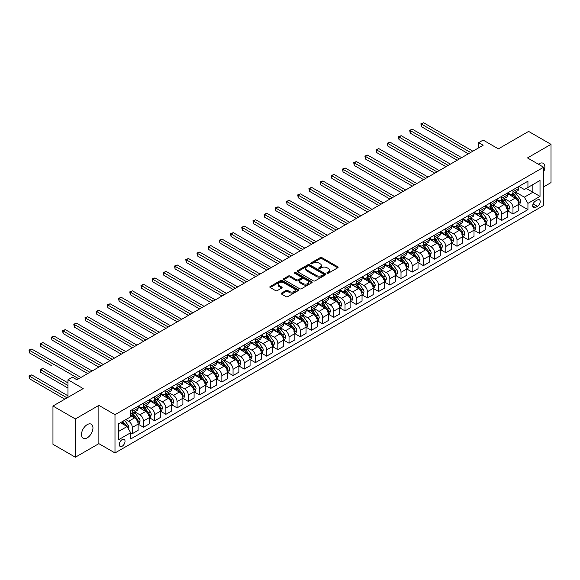 <?xml version="1.0" encoding="UTF-8"?>
<svg xmlns="http://www.w3.org/2000/svg" width="580" height="580" viewBox="0 0 580 580"><rect width="100%" height="100%" fill="white"/><g stroke="black" fill="none" stroke-linecap="round" stroke-linejoin="round"><path stroke-width="0.87" d="M327.178 273.18A0.87 0.5 0 0 0 328.411 273.18L337.748 267.786A1.247 0.718 0 0 0 338.111 267.279A1.247 0.718 0 0 0 337.748 266.771L321.922 257.636A1.247 0.718 0 0 0 320.167 257.636L310.822 263.03A0.87 0.5 0 0 0 310.568 263.385A0.87 0.5 0 0 0 310.822 263.74A0.87 0.5 0 0 0 312.055 263.74L313.265 263.044A3.98 2.298 0 0 1 318.891 263.044L320.211 263.806A3.98 2.298 0 0 1 321.371 265.43A3.98 2.298 0 0 1 320.211 267.054L319 267.75A0.87 0.5 0 0 0 318.746 268.105A0.87 0.5 0 0 0 319 268.46A0.87 0.5 0 0 0 320.232 268.46L321.436 267.764A3.98 2.298 0 0 1 327.069 267.764L328.389 268.525A3.98 2.298 0 0 1 329.549 270.149A3.98 2.298 0 0 1 328.389 271.774L327.178 272.469A0.87 0.5 0 0 0 326.924 272.825A0.87 0.5 0 0 0 327.178 273.18L327.178 272.469M87.225 437.857A8.105 4.683 120 0 0 92.517 430.708A8.105 4.683 120 0 0 91.278 424.212A8.105 4.683 120 0 0 87.225 424.618A8.105 4.683 120 0 0 81.925 431.759A8.105 4.683 120 0 0 83.172 438.255A8.105 4.683 120 0 0 87.225 437.857M543.612 171.876A8.105 4.683 120 0 0 543.184 163.306A8.105 4.683 120 0 0 539.132 163.712A8.105 4.683 120 0 0 538.378 164.205M122.155 446.23A4.053 2.342 120 0 0 124.809 442.663A4.053 2.342 120 0 0 124.185 439.415A4.053 2.342 120 0 0 122.155 439.611A4.053 2.342 120 0 0 119.509 443.185A4.053 2.342 120 0 0 120.132 446.433A4.053 2.342 120 0 0 122.155 446.23M281.568 293.067A1.247 0.718 0 0 0 281.199 293.574A1.247 0.718 0 0 0 281.568 294.082L286.005 296.648A1.247 0.718 0 0 0 287.767 296.648L298.142 290.66A1.247 0.718 0 0 0 298.504 290.145A1.247 0.718 0 0 0 298.142 289.637L282.315 280.502A1.247 0.718 0 0 0 280.553 280.502L270.178 286.491A1.247 0.718 0 0 0 269.816 286.998A1.247 0.718 0 0 0 270.178 287.506L275.543 290.609A1.247 0.718 0 0 0 277.298 290.609L281.742 288.043A1.247 0.718 0 0 0 282.105 287.535A1.247 0.718 0 0 0 281.742 287.027L279.082 285.49A3.328 1.921 0 0 1 278.11 284.135A3.328 1.921 0 0 1 280.162 282.358A3.328 1.921 0 0 1 283.787 282.772L294.205 288.789A3.328 1.921 0 0 1 295.176 290.145A3.328 1.921 0 0 1 293.125 291.921A3.328 1.921 0 0 1 289.5 291.508L287.767 290.507A1.247 0.718 0 0 0 286.005 290.507L281.568 293.067L281.568 294.082M543.612 186.876L551 182.613L551 144.34L528.605 131.413L498.372 148.864L483.147 140.077L478.667 142.658L483.147 145.246L76.922 379.777L72.442 377.196L67.969 379.777L67.969 397.365M75.356 418.956L75.356 457.221L98.868 443.649L98.868 405.376L75.356 418.956L52.961 406.022L83.194 388.571L67.969 379.777M98.868 405.376L114.992 414.685L543.612 167.228L543.612 205.494L114.992 452.958L114.992 414.685M551 144.34L527.488 157.919L543.612 167.228M313.352 280.858A1.247 0.718 0 0 0 315.107 280.858L325.481 274.869A1.247 0.718 0 0 0 325.851 274.362A1.247 0.718 0 0 0 325.481 273.854L309.655 264.719A1.247 0.718 0 0 0 307.9 264.719L297.525 270.708A1.247 0.718 0 0 0 297.163 271.215A1.247 0.718 0 0 0 297.525 271.723L313.352 280.858M294.836 273.368A0.87 0.5 0 0 1 295.72 273.492L295.72 272.455L311.815 281.75A1.247 0.718 0 0 1 312.178 282.257A1.247 0.718 0 0 1 311.815 282.764L301.433 288.753A1.247 0.718 0 0 1 299.679 288.753L283.852 279.618L283.852 278.603A1.247 0.718 0 0 0 283.489 279.111A1.247 0.718 0 0 0 283.852 279.618M283.852 278.603L288.289 276.036A1.247 0.718 0 0 1 290.051 276.036L296.467 279.741A1.247 0.718 0 0 0 298.229 279.741L301.172 278.045A1.247 0.718 0 0 0 301.535 277.537A1.247 0.718 0 0 0 301.172 277.03L294.488 273.165A0.87 0.5 0 0 1 294.234 272.81A0.87 0.5 0 0 1 294.77 272.346A0.87 0.5 0 0 1 295.72 272.455M75.356 457.221L52.961 444.295L52.961 406.022M537.428 199.962L535.456 201.1A3.929 2.269 120 0 0 532.897 204.559A3.929 2.269 120 0 0 533.499 207.705A3.929 2.269 120 0 0 535.456 207.517L537.428 206.379A3.929 2.269 120 0 0 539.995 202.913A3.929 2.269 120 0 0 539.393 199.767A3.929 2.269 120 0 0 537.428 199.962M518.933 186.39L524.349 189.515L527.938 187.449L527.938 181.192L130.667 410.546L130.667 416.81L118.574 423.791L118.574 439.72L130.667 432.738L130.667 438.995L527.938 209.634L527.938 203.377L524.349 197.171L515.446 192.031M527.938 187.449L540.024 180.467L540.024 196.395L527.938 203.377M98.868 443.649L114.992 452.958M478.667 142.658L478.667 147.835M526.234 188.427L532.861 192.256L532.861 184.6L540.024 180.467M524.349 197.171L532.861 192.256L540.024 196.395M118.574 431.44L127.085 426.532L120.459 422.704M130.667 432.789L132.284 433.717L132.284 427.46A5.068 2.929 -120 0 0 128.695 421.254L125.831 419.601M132.284 433.717L138.105 430.36L138.105 424.096A5.068 2.929 -120 0 0 134.516 417.89L130.667 415.672M138.236 424.226L143.477 427.257L143.477 420.993A5.068 2.929 -120 0 0 139.896 414.787L134.749 411.822M143.477 427.257L149.299 423.893L149.299 417.636A5.068 2.929 -120 0 0 145.718 411.43L138.105 407.029M149.437 417.767L154.672 420.79L154.672 414.533A5.068 2.929 -120 0 0 151.09 408.327L145.95 405.355M154.672 420.79L160.493 417.426L160.493 411.169A5.068 2.929 -120 0 0 156.912 404.963L149.299 400.57M160.631 411.3L165.873 414.323L165.873 408.066A5.068 2.929 -120 0 0 162.291 401.86L157.144 398.888M165.873 414.323L171.694 410.966L171.694 404.702A5.068 2.929 -120 0 0 168.113 398.496L160.493 394.103M171.825 404.833L177.067 407.863L177.067 401.599A5.068 2.929 -120 0 0 173.485 395.393L168.338 392.428M177.067 407.863L182.888 404.499L182.888 398.242A5.068 2.929 -120 0 0 179.307 392.036L171.694 387.643M183.026 398.373L188.268 401.396L188.268 395.139A5.068 2.929 -120 0 0 184.679 388.934L179.539 385.961M188.268 401.396L194.09 398.032L194.09 391.775A5.068 2.929 -120 0 0 190.501 385.57L182.888 381.176M194.22 391.906L199.462 394.929L199.462 388.673A5.068 2.929 -120 0 0 195.881 382.466L190.733 379.501M199.462 394.929L205.284 391.572L205.284 385.316A5.068 2.929 -120 0 0 201.702 379.11L194.09 374.709M205.421 385.439L210.656 388.47L210.656 382.213A5.068 2.929 -120 0 0 207.075 376.007L201.934 373.034M210.656 388.47L216.478 385.105L216.478 378.849A5.068 2.929 -120 0 0 212.896 372.643L205.284 368.249M216.615 378.979L221.857 382.002L221.857 375.746A5.068 2.929 -120 0 0 218.276 369.54L213.128 366.567M221.857 382.002L227.679 378.638L227.679 372.382A5.068 2.929 -120 0 0 224.097 366.176L216.478 361.782M227.81 372.512L233.051 375.536L233.051 369.279A5.068 2.929 -120 0 0 229.47 363.073L224.322 360.107M233.051 375.536L238.873 372.179L238.873 365.922A5.068 2.929 -120 0 0 235.292 359.716L227.679 355.315M239.011 366.045L244.252 369.076L244.252 362.819A5.068 2.929 -120 0 0 240.664 356.613L235.524 353.64M244.252 369.076L250.074 365.712L250.074 359.455A5.068 2.929 -120 0 0 246.486 353.249L238.873 348.856M250.205 359.586L255.446 362.609L255.446 356.352A5.068 2.929 -120 0 0 251.865 350.146L246.718 347.173M255.446 362.609L261.268 359.245L261.268 352.988A5.068 2.929 -120 0 0 257.687 346.782L250.074 342.388M261.406 353.118L266.64 356.142L266.64 349.885A5.068 2.929 -120 0 0 263.059 343.679L257.919 340.714M266.64 356.142L272.462 352.785L272.462 346.528A5.068 2.929 -120 0 0 268.881 340.322L261.268 335.921M272.6 346.651L277.842 349.682L277.842 343.425A5.068 2.929 -120 0 0 274.26 337.219L269.113 334.247M277.842 349.682L283.663 346.318L283.663 340.061A5.068 2.929 -120 0 0 280.082 333.855L272.462 329.462M283.794 340.192L289.036 343.215L289.036 336.958A5.068 2.929 -120 0 0 285.454 330.752L280.307 327.78M289.036 343.215L294.857 339.851L294.857 333.594A5.068 2.929 -120 0 0 291.276 327.388L283.663 322.995M294.995 333.725L300.237 336.748L300.237 330.491A5.068 2.929 -120 0 0 296.648 324.285L291.508 321.32M300.237 336.748L306.059 333.391L306.059 327.135A5.068 2.929 -120 0 0 302.47 320.928L294.857 316.528M306.189 327.265L311.431 330.288L311.431 324.031A5.068 2.929 -120 0 0 307.849 317.825L302.702 314.853M311.431 330.288L317.253 326.924L317.253 320.668A5.068 2.929 -120 0 0 313.671 314.462L306.059 310.068M317.39 320.798L322.625 323.821L322.625 317.564A5.068 2.929 -120 0 0 319.043 311.358L313.903 308.386M322.625 323.821L328.447 320.457L328.447 314.2A5.068 2.929 -120 0 0 324.865 307.994L317.253 303.601M328.584 314.331L333.826 317.354L333.826 311.098A5.068 2.929 -120 0 0 330.245 304.892L325.097 301.926M333.826 317.354L339.648 313.998L339.648 307.741A5.068 2.929 -120 0 0 336.067 301.535L328.447 297.134M339.779 307.871L345.02 310.894L345.02 304.638A5.068 2.929 -120 0 0 341.439 298.432L336.291 295.459M345.02 310.894L350.842 307.531L350.842 301.274A5.068 2.929 -120 0 0 347.26 295.068L339.648 290.674M350.98 301.404L356.221 304.427L356.221 298.171A5.068 2.929 -120 0 0 352.633 291.965L347.493 288.992M356.221 304.427L362.043 301.071L362.043 294.807A5.068 2.929 -120 0 0 358.454 288.601L350.842 284.207M362.174 294.937L367.415 297.968L367.415 291.704A5.068 2.929 -120 0 0 363.834 285.498L358.687 282.532M367.415 297.968L373.237 294.604L373.237 288.347A5.068 2.929 -120 0 0 369.656 282.141L362.043 277.74M373.375 288.477L378.61 291.501L378.61 285.244A5.068 2.929 -120 0 0 375.028 279.038L369.888 276.065M378.61 291.501L384.431 288.137L384.431 281.88A5.068 2.929 -120 0 0 380.85 275.674L373.237 271.281M384.569 282.01L389.811 285.034L389.811 278.777A5.068 2.929 -120 0 0 386.229 272.571L381.082 269.599M389.811 285.034L395.632 281.677L395.632 275.413A5.068 2.929 -120 0 0 392.051 269.207L384.431 264.813M395.763 275.543L401.005 278.574L401.005 272.31A5.068 2.929 -120 0 0 397.423 266.104L392.276 263.139M401.005 278.574L406.826 275.21L406.826 268.953A5.068 2.929 -120 0 0 403.245 262.747L395.632 258.346M406.964 269.084L412.206 272.107L412.206 265.85A5.068 2.929 -120 0 0 408.617 259.644L403.477 256.672M412.206 272.107L418.028 268.743L418.028 262.486A5.068 2.929 -120 0 0 414.439 256.28L406.826 251.887M418.158 262.617L423.4 265.64L423.4 259.383A5.068 2.929 -120 0 0 419.818 253.177L414.671 250.205M423.4 265.64L429.222 262.283L429.222 256.019A5.068 2.929 -120 0 0 425.64 249.813L418.028 245.42M429.36 256.15L434.594 259.18L434.594 252.916A5.068 2.929 -120 0 0 431.012 246.718L425.872 243.745M434.594 259.18L440.416 255.816L440.416 249.56A5.068 2.929 -120 0 0 436.834 243.353L429.222 238.96M440.553 249.69L445.795 252.713L445.795 246.456A5.068 2.929 -120 0 0 442.214 240.25L437.066 237.278M445.795 252.713L451.617 249.349L451.617 243.093A5.068 2.929 -120 0 0 448.036 236.887L440.416 232.493M451.748 243.223L456.989 246.246L456.989 239.989A5.068 2.929 -120 0 0 453.408 233.783L448.26 230.818M456.989 246.246L462.811 242.889L462.811 236.633A5.068 2.929 -120 0 0 459.229 230.427L451.617 226.026M462.949 236.756L468.19 239.786L468.19 233.53A5.068 2.929 -120 0 0 464.602 227.324L459.462 224.351M468.19 239.786L474.012 236.423L474.012 230.166A5.068 2.929 -120 0 0 470.423 223.96L462.811 219.566M474.143 230.296L479.385 233.319L479.385 227.063A5.068 2.929 -120 0 0 475.803 220.857L470.655 217.884M479.385 233.319L485.206 229.956L485.206 223.699A5.068 2.929 -120 0 0 481.625 217.493L474.012 213.099M485.344 223.829L490.578 226.852L490.578 220.596A5.068 2.929 -120 0 0 486.997 214.39L481.857 211.424M490.578 226.852L496.4 223.496L496.4 217.239A5.068 2.929 -120 0 0 492.819 211.033L485.206 206.632M496.538 217.362L501.78 220.393L501.78 214.136A5.068 2.929 -120 0 0 498.198 207.93L493.051 204.957M501.78 220.393L507.601 217.029L507.601 210.772A5.068 2.929 -120 0 0 504.02 204.566L496.4 200.173M507.732 210.902L512.974 213.926L512.974 207.669A5.068 2.929 -120 0 0 509.392 201.463L504.245 198.49M512.974 213.926L518.796 210.562L518.796 204.305A5.068 2.929 -120 0 0 515.214 198.099L507.601 193.706M507.732 192.85L509.392 193.807A5.068 2.929 -120 0 0 511.923 194.061A5.068 2.929 -120 0 0 512.974 191.741L512.974 189.827M496.538 199.317L498.198 200.274A5.068 2.929 -120 0 0 500.728 200.52A5.068 2.929 -120 0 0 501.78 198.208L501.78 196.294M485.344 205.784L486.997 206.741A5.068 2.929 -120 0 0 489.534 206.987A5.068 2.929 -120 0 0 490.578 204.667L490.578 202.754M474.143 212.244L475.803 213.201A5.068 2.929 -120 0 0 478.333 213.454A5.068 2.929 -120 0 0 479.385 211.135L479.385 209.22M462.949 218.711L464.602 219.668A5.068 2.929 -120 0 0 467.139 219.914A5.068 2.929 -120 0 0 468.19 217.594L468.19 215.688M451.748 225.17L453.408 226.127A5.068 2.929 -120 0 0 455.938 226.381A5.068 2.929 -120 0 0 456.989 224.061L456.989 222.147M440.553 231.637L442.214 232.594A5.068 2.929 -120 0 0 444.744 232.848A5.068 2.929 -120 0 0 445.795 230.528L445.795 228.614M429.36 238.105L431.012 239.061A5.068 2.929 -120 0 0 433.55 239.308A5.068 2.929 -120 0 0 434.594 236.988L434.594 235.074M418.158 244.564L419.818 245.521A5.068 2.929 -120 0 0 422.349 245.775A5.068 2.929 -120 0 0 423.4 243.455L423.4 241.541M406.964 251.031L408.617 251.988A5.068 2.929 -120 0 0 411.155 252.242A5.068 2.929 -120 0 0 412.206 249.922L412.206 248.008M395.763 257.498L397.423 258.455A5.068 2.929 -120 0 0 399.953 258.702A5.068 2.929 -120 0 0 401.005 256.382L401.005 254.468M384.569 263.958L386.229 264.915A5.068 2.929 -120 0 0 388.76 265.169A5.068 2.929 -120 0 0 389.811 262.849L389.811 260.935M373.375 270.425L375.028 271.382A5.068 2.929 -120 0 0 377.565 271.636A5.068 2.929 -120 0 0 378.61 269.316L378.61 267.402M362.174 276.892L363.834 277.849A5.068 2.929 -120 0 0 366.364 278.095A5.068 2.929 -120 0 0 367.415 275.775L367.415 273.861M350.98 283.352L352.633 284.309A5.068 2.929 -120 0 0 355.17 284.562A5.068 2.929 -120 0 0 356.221 282.243L356.221 280.329M339.779 289.819L341.439 290.776A5.068 2.929 -120 0 0 343.969 291.029A5.068 2.929 -120 0 0 345.02 288.709L345.02 286.796M328.584 296.286L330.245 297.243A5.068 2.929 -120 0 0 332.775 297.489A5.068 2.929 -120 0 0 333.826 295.169L333.826 293.255M317.39 302.745L319.043 303.702A5.068 2.929 -120 0 0 321.581 303.956A5.068 2.929 -120 0 0 322.625 301.636L322.625 299.722M306.189 309.212L307.849 310.169A5.068 2.929 -120 0 0 310.38 310.423A5.068 2.929 -120 0 0 311.431 308.103L311.431 306.189M294.995 315.68L296.648 316.637A5.068 2.929 -120 0 0 299.186 316.883A5.068 2.929 -120 0 0 300.237 314.563L300.237 312.649M283.794 322.139L285.454 323.096A5.068 2.929 -120 0 0 287.985 323.35A5.068 2.929 -120 0 0 289.036 321.03L289.036 319.116M272.6 328.606L274.26 329.563A5.068 2.929 -120 0 0 276.79 329.817A5.068 2.929 -120 0 0 277.842 327.497L277.842 325.583M261.406 335.073L263.059 336.03A5.068 2.929 -120 0 0 265.596 336.277A5.068 2.929 -120 0 0 266.64 333.957L266.64 332.043M250.205 341.533L251.865 342.49A5.068 2.929 -120 0 0 254.395 342.744A5.068 2.929 -120 0 0 255.446 340.424L255.446 338.51M239.011 348L240.664 348.957A5.068 2.929 -120 0 0 243.201 349.204A5.068 2.929 -120 0 0 244.252 346.891L244.252 344.977M227.81 354.467L229.47 355.424A5.068 2.929 -120 0 0 232 355.671A5.068 2.929 -120 0 0 233.051 353.351L233.051 351.437M216.615 360.927L218.276 361.884A5.068 2.929 -120 0 0 220.806 362.137A5.068 2.929 -120 0 0 221.857 359.817L221.857 357.904M205.421 367.394L207.075 368.351A5.068 2.929 -120 0 0 209.612 368.597A5.068 2.929 -120 0 0 210.656 366.277L210.656 364.37M194.22 373.853L195.881 374.81A5.068 2.929 -120 0 0 198.411 375.064A5.068 2.929 -120 0 0 199.462 372.744L199.462 370.83M183.026 380.321L184.679 381.277A5.068 2.929 -120 0 0 187.217 381.531A5.068 2.929 -120 0 0 188.268 379.211L188.268 377.297M171.825 386.787L173.485 387.745A5.068 2.929 -120 0 0 176.016 387.991A5.068 2.929 -120 0 0 177.067 385.671L177.067 383.757M160.631 393.247L162.291 394.204A5.068 2.929 -120 0 0 164.821 394.458A5.068 2.929 -120 0 0 165.873 392.138L165.873 390.224M149.437 399.714L151.09 400.671A5.068 2.929 -120 0 0 153.627 400.925A5.068 2.929 -120 0 0 154.672 398.605L154.672 396.691M138.236 406.181L139.896 407.138A5.068 2.929 -120 0 0 142.426 407.385A5.068 2.929 -120 0 0 143.477 405.065L143.477 403.151M518.933 204.436L527.938 209.634M511.923 194.061L517.751 190.697A5.068 2.929 -120 0 0 518.796 188.377L518.796 186.463M500.728 200.52L506.55 197.164A5.068 2.929 -120 0 0 507.601 194.844L507.601 192.93M489.534 206.987L495.356 203.624A5.068 2.929 -120 0 0 496.4 201.311L496.4 199.397M478.333 213.454L484.155 210.09A5.068 2.929 -120 0 0 485.206 207.77L485.206 205.856M467.139 219.914L472.961 216.557A5.068 2.929 -120 0 0 474.012 214.237L474.012 212.323M455.938 226.381L461.767 223.017A5.068 2.929 -120 0 0 462.811 220.697L462.811 218.79M444.744 232.848L450.566 229.484A5.068 2.929 -120 0 0 451.617 227.164L451.617 225.25M433.55 239.308L439.372 235.951A5.068 2.929 -120 0 0 440.416 233.631L440.416 231.717M422.349 245.775L428.171 242.411A5.068 2.929 -120 0 0 429.222 240.091L429.222 238.177M411.155 252.242L416.976 248.878A5.068 2.929 -120 0 0 418.028 246.558L418.028 244.644M399.953 258.702L405.783 255.345A5.068 2.929 -120 0 0 406.826 253.025L406.826 251.111M388.76 265.169L394.581 261.805A5.068 2.929 -120 0 0 395.632 259.485L395.632 257.571M377.565 271.636L383.387 268.272A5.068 2.929 -120 0 0 384.431 265.952L384.431 264.038M366.364 278.095L372.186 274.739A5.068 2.929 -120 0 0 373.237 272.419L373.237 270.505M355.17 284.562L360.992 281.199A5.068 2.929 -120 0 0 362.043 278.879L362.043 276.964M343.969 291.029L349.798 287.665A5.068 2.929 -120 0 0 350.842 285.345L350.842 283.431M332.775 297.489L338.597 294.132A5.068 2.929 -120 0 0 339.648 291.812L339.648 289.899M321.581 303.956L327.403 300.592A5.068 2.929 -120 0 0 328.447 298.272L328.447 296.358M310.38 310.423L316.201 307.059A5.068 2.929 -120 0 0 317.253 304.739L317.253 302.825M299.186 316.883L305.007 313.526A5.068 2.929 -120 0 0 306.059 311.206L306.059 309.292M287.985 323.35L293.813 319.986A5.068 2.929 -120 0 0 294.857 317.666L294.857 315.752M276.79 329.817L282.612 326.453A5.068 2.929 -120 0 0 283.663 324.133L283.663 322.219M265.596 336.277L271.418 332.92A5.068 2.929 -120 0 0 272.462 330.6L272.462 328.686M254.395 342.744L260.217 339.38A5.068 2.929 -120 0 0 261.268 337.06L261.268 335.146M243.201 349.204L249.023 345.847A5.068 2.929 -120 0 0 250.074 343.527L250.074 341.613M232 355.671L237.829 352.306A5.068 2.929 -120 0 0 238.873 349.994L238.873 348.08M220.806 362.137L226.628 358.774A5.068 2.929 -120 0 0 227.679 356.454L227.679 354.539M209.612 368.597L215.434 365.24A5.068 2.929 -120 0 0 216.478 362.921L216.478 361.006M198.411 375.064L204.232 371.7A5.068 2.929 -120 0 0 205.284 369.38L205.284 367.474M187.217 381.531L193.038 378.167A5.068 2.929 -120 0 0 194.09 375.847L194.09 373.933M176.016 387.991L181.844 384.634A5.068 2.929 -120 0 0 182.888 382.314L182.888 380.4M164.821 394.458L170.643 391.094A5.068 2.929 -120 0 0 171.694 388.774L171.694 386.86M153.627 400.925L159.449 397.561A5.068 2.929 -120 0 0 160.493 395.241L160.493 393.327M142.426 407.385L148.248 404.028A5.068 2.929 -120 0 0 149.299 401.708L149.299 399.794M130.667 414.055A5.068 2.929 -120 0 0 131.232 413.852L137.054 410.488A5.068 2.929 -120 0 0 138.105 408.168L138.105 406.254M131.232 413.852A5.068 2.929 -120 0 0 132.284 411.532L132.284 409.618M127.085 426.532L130.667 432.738M327.526 273.303L328.389 272.81A3.98 2.298 0 0 0 329.549 271.179L329.549 270.149M321.371 265.43L321.371 266.459A3.98 2.298 0 0 1 320.211 268.083L319.348 268.583M337.734 267.8L321.922 258.673A1.247 0.718 0 0 0 320.167 258.673L311.17 263.864M325.467 274.876L309.655 265.749A1.247 0.718 0 0 0 307.9 265.749L297.54 271.73L297.525 270.708M323.285 274.717A0.87 0.5 0 0 0 323.538 274.362A0.87 0.5 0 0 0 323.285 274.007L309.394 265.988A0.87 0.5 0 0 0 308.161 265.988L306.885 266.72A3.98 2.298 0 0 0 305.725 268.344A3.98 2.298 0 0 0 306.885 269.968L316.383 275.449A3.98 2.298 0 0 0 322.009 275.449L323.285 274.717L323.285 275.754A0.87 0.5 0 0 0 323.538 275.399L323.538 274.362M305.725 268.344L305.725 269.381A3.98 2.298 0 0 0 306.885 271.005L306.885 269.968M323.285 275.754L322.009 276.486A3.98 2.298 0 0 1 316.383 276.486L306.885 271.005M283.867 279.625L288.289 277.073L288.289 276.036M301.535 277.537L301.535 278.567A1.247 0.718 0 0 1 301.172 279.074L298.229 280.778A1.247 0.718 0 0 1 296.467 280.778L290.051 277.073A1.247 0.718 0 0 0 288.289 277.073M295.72 273.492L311.793 282.772M303.13 283.591A3.328 1.921 0 0 0 306.755 284.004A3.328 1.921 0 0 0 308.806 282.228A3.328 1.921 0 0 0 307.835 280.872L304.159 278.755A1.247 0.718 0 0 0 302.405 278.755L299.461 280.452A1.247 0.718 0 0 0 299.091 280.959A1.247 0.718 0 0 0 299.461 281.467L303.13 283.591L303.13 284.62A3.328 1.921 0 0 0 306.755 285.041A3.328 1.921 0 0 0 308.806 283.265L308.806 282.228M299.091 280.959L299.091 281.996A1.247 0.718 0 0 0 299.461 282.504L299.461 281.467M303.13 284.62L299.461 282.504M295.176 290.145L295.176 291.182A3.328 1.921 0 0 1 293.125 292.958A3.328 1.921 0 0 1 289.5 292.537L287.767 291.537A1.247 0.718 0 0 0 286.005 291.537L281.583 294.089M278.11 284.135L278.11 285.164A3.328 1.921 0 0 0 279.082 286.527L279.082 285.49M281.742 287.027L281.742 288.043L279.082 286.527M298.12 290.667L282.315 281.539A1.247 0.718 0 0 0 280.553 281.539L270.193 287.52M518.796 204.515L519.876 203.892L520.767 201.311A3.357 1.936 -120 0 0 519.695 198.447L516.033 193.561A9.693 5.597 -120 0 0 514.982 192.299M511.342 195.866A9.693 5.597 -120 0 0 509.356 193.785M517.882 202.072L518.955 201.448A3.357 1.936 -120 0 0 517.998 199.433L514.337 194.546A9.693 5.597 -120 0 0 513.278 193.278M512.372 193.8A8.047 4.647 60 0 1 513.699 195.3L516.794 199.433M421.385 152.511L445.969 166.707L398.989 139.584L398.989 136.996L401.229 135.706L450.45 164.125M512.205 193.901A9.693 5.597 60 0 1 513.257 195.163L515.692 198.411M470.605 152.489L421.385 124.069L423.625 122.779L472.845 151.191M468.364 153.78L421.385 126.657L421.385 124.069L420.891 123.787L423.625 122.779M421.385 126.657L420.891 123.787M507.601 210.975L508.674 210.359L509.573 207.77A3.357 1.936 -120 0 0 508.5 204.914L504.839 200.027A9.693 5.597 -120 0 0 503.781 198.759M500.141 202.326A9.693 5.597 -120 0 0 498.155 200.252M506.681 208.539L507.761 207.915A3.357 1.936 -120 0 0 506.797 205.893L503.135 201.013A9.693 5.597 -120 0 0 502.077 199.745M501.178 200.267A8.047 4.647 60 0 1 502.498 201.768L505.593 205.9M410.19 158.978L434.775 173.174L387.795 146.051L387.795 143.463L390.036 142.172L439.256 170.585M501.004 200.361A9.693 5.597 60 0 1 502.062 201.63L504.498 204.878M496.4 217.442L497.48 216.826L498.372 214.237A3.357 1.936 -120 0 0 497.299 211.381L493.645 206.494A9.693 5.597 -120 0 0 492.587 205.226M488.947 208.793A9.693 5.597 -120 0 0 486.961 206.719M495.487 214.999L496.56 214.382A3.357 1.936 -120 0 0 495.603 212.36L491.941 207.473A9.693 5.597 -120 0 0 490.883 206.212M489.984 206.726A8.047 4.647 60 0 1 491.303 208.227L494.399 212.367M398.989 165.445L423.581 179.641L376.594 152.511L376.594 149.93L378.834 148.632L428.054 177.052M489.81 206.828A9.693 5.597 60 0 1 490.868 208.097L493.297 211.345M485.206 223.909L486.279 223.286L487.178 220.697A3.357 1.936 -120 0 0 486.105 217.841L482.444 212.954A9.693 5.597 -120 0 0 481.385 211.693M477.746 215.26A9.693 5.597 -120 0 0 475.767 213.179M484.293 221.466L485.366 220.842A3.357 1.936 -120 0 0 484.401 218.827L480.748 213.94A9.693 5.597 -120 0 0 479.689 212.671M478.783 213.194A8.047 4.647 60 0 1 480.102 214.694L483.205 218.827M387.795 171.905L412.38 186.1L365.4 158.978L365.4 156.39L367.64 155.099L416.861 183.519M478.609 213.295A9.693 5.597 60 0 1 479.667 214.556L482.103 217.805M459.411 158.949L410.19 130.536L412.423 129.238L461.651 157.659M457.171 160.247L410.19 133.117L410.19 130.536L409.697 130.246L412.423 129.238M410.19 133.117L409.697 130.246M448.209 165.416L398.496 136.713L401.229 135.706M398.989 139.584L398.496 136.713M437.015 171.883L387.302 143.18L390.036 142.172M387.795 146.051L387.302 143.18M474.012 230.369L475.085 229.752L475.977 227.164A3.357 1.936 -120 0 0 474.911 224.308L471.25 219.421A9.693 5.597 -120 0 0 470.191 218.152M466.552 221.719A9.693 5.597 -120 0 0 464.565 219.646M473.708 228.317L474.164 227.309A3.357 1.936 -120 0 0 473.208 225.286L469.546 220.4A9.693 5.597 -120 0 0 468.488 219.138M467.589 219.661A8.047 4.647 60 0 1 468.908 221.161L472.004 225.294M376.594 178.372L401.186 192.567L354.206 165.445L354.206 162.857L356.439 161.566L405.666 189.979M467.415 219.755A9.693 5.597 60 0 1 468.473 221.024L470.902 224.271M425.822 178.343L376.101 149.64L378.834 148.632M376.594 152.511L376.101 149.64M462.811 236.836L463.891 236.212L464.783 233.631A3.357 1.936 -120 0 0 463.71 230.768L460.049 225.888A9.693 5.597 -120 0 0 458.998 224.619M455.358 228.186A9.693 5.597 -120 0 0 453.372 226.113M461.897 234.393L462.971 233.776A3.357 1.936 -120 0 0 462.013 231.754L458.352 226.867A9.693 5.597 -120 0 0 457.294 225.598M456.387 226.12A8.047 4.647 60 0 1 457.714 227.621L460.81 231.761M365.4 184.839L389.985 199.034L343.005 171.905L343.005 169.324L345.245 168.026L394.465 196.446M456.221 226.222A9.693 5.597 60 0 1 457.272 227.49L459.708 230.738M451.617 243.303L452.69 242.679L453.589 240.091A3.357 1.936 -120 0 0 452.516 237.235L448.855 232.348A9.693 5.597 -120 0 0 447.796 231.087M444.157 234.654A9.693 5.597 -120 0 0 442.17 232.573M450.696 240.86L451.776 240.236A3.357 1.936 -120 0 0 450.812 238.22L447.151 233.334A9.693 5.597 -120 0 0 446.092 232.065M445.193 232.587A8.047 4.647 60 0 1 446.513 234.088L449.609 238.22M354.206 191.298L378.791 205.494L331.811 178.372L331.811 175.784L334.051 174.493L383.271 202.913M445.02 232.689A9.693 5.597 60 0 1 446.078 233.95L448.514 237.198M440.416 249.762L441.496 249.146L442.388 246.558A3.357 1.936 -120 0 0 441.315 243.701L437.661 238.815A9.693 5.597 -120 0 0 436.602 237.546M432.963 241.113A9.693 5.597 -120 0 0 430.976 239.04M439.502 247.319L440.575 246.703A3.357 1.936 -120 0 0 439.618 244.68L435.957 239.794A9.693 5.597 -120 0 0 434.899 238.532M434 239.054A8.047 4.647 60 0 1 435.319 240.555L438.415 244.688M343.005 197.765L367.597 211.961L320.61 184.839L320.61 182.25L322.85 180.96L372.07 209.373M433.825 239.149A9.693 5.597 60 0 1 434.884 240.417L437.313 243.665M429.222 256.23L430.295 255.606L431.194 253.025A3.357 1.936 -120 0 0 430.121 250.161L426.459 245.282A9.693 5.597 -120 0 0 425.401 244.013M421.762 247.58A9.693 5.597 -120 0 0 419.782 245.499M428.308 253.786L429.381 253.163A3.357 1.936 -120 0 0 428.417 251.147L424.763 246.261A9.693 5.597 -120 0 0 423.704 244.992M422.798 245.514A8.047 4.647 60 0 1 424.118 247.015L427.221 251.155M331.811 204.232L356.395 218.428L309.415 191.298L309.415 188.718L311.656 187.42L360.876 215.84M422.624 245.615A9.693 5.597 60 0 1 423.683 246.884L426.119 250.132M418.028 262.696L419.101 262.073L419.992 259.485A3.357 1.936 -120 0 0 418.927 256.628L415.265 251.742A9.693 5.597 -120 0 0 414.207 250.48M410.567 254.047A9.693 5.597 -120 0 0 408.581 251.966M417.107 260.253L418.18 259.63A3.357 1.936 -120 0 0 417.223 257.614L413.562 252.728A9.693 5.597 -120 0 0 412.503 251.459M411.604 251.981A8.047 4.647 60 0 1 412.924 253.482L416.02 257.614M320.61 210.692L345.201 224.888L298.221 197.765L298.221 195.177L300.454 193.887L349.682 222.307M411.43 252.082A9.693 5.597 60 0 1 412.489 253.344L414.917 256.592M414.62 184.81L364.907 156.107L367.64 155.099M365.4 158.978L364.907 156.107M403.426 191.277L353.713 162.574L356.439 161.566M354.206 165.445L353.713 162.574M392.225 197.737L342.512 169.034L345.245 168.026M343.005 171.905L342.512 169.034M381.031 204.204L331.318 175.501L334.051 174.493M331.811 178.372L331.318 175.501M369.837 210.67L320.117 181.968L322.85 180.96M320.61 184.839L320.117 181.968M406.826 269.156L407.907 268.54L408.798 265.952A3.357 1.936 -120 0 0 407.726 263.095L404.064 258.209A9.693 5.597 -120 0 0 403.013 256.94M399.373 260.507A9.693 5.597 -120 0 0 397.387 258.433M405.913 266.713L406.986 266.097A3.357 1.936 -120 0 0 406.029 264.074L402.368 259.188A9.693 5.597 -120 0 0 401.309 257.926M400.403 258.448A8.047 4.647 60 0 1 401.73 259.949L404.825 264.081M309.415 217.159L334 231.355L287.02 204.232L287.02 201.644L289.26 200.354L338.481 228.767M400.236 258.542A9.693 5.597 60 0 1 401.287 259.811L403.724 263.059M358.636 217.13L308.923 188.427L311.656 187.42M309.415 191.298L308.923 188.427M395.632 275.623L396.705 275L397.604 272.419A3.357 1.936 -120 0 0 396.532 269.555L392.87 264.676A9.693 5.597 -120 0 0 391.812 263.407M388.172 266.974A9.693 5.597 -120 0 0 386.186 264.893M395.328 273.564L395.792 272.556A3.357 1.936 -120 0 0 394.828 270.541L391.166 265.654A9.693 5.597 -120 0 0 390.108 264.386M389.209 264.908A8.047 4.647 60 0 1 390.528 266.409L393.624 270.548M298.221 223.626L322.806 237.822L275.826 210.692L275.826 208.111L278.067 206.813L327.287 235.233M389.035 265.009A9.693 5.597 60 0 1 390.093 266.278L392.529 269.526M347.442 223.597L297.728 194.894L300.454 193.887M298.221 197.765L297.728 194.894M384.431 282.09L385.512 281.467L386.403 278.879A3.357 1.936 -120 0 0 385.33 276.022L381.676 271.135A9.693 5.597 -120 0 0 380.618 269.867M376.978 273.434A9.693 5.597 -120 0 0 374.992 271.36M383.518 279.647L384.591 279.024A3.357 1.936 -120 0 0 383.634 277.008L379.973 272.121A9.693 5.597 -120 0 0 378.914 270.853M378.015 271.375A8.047 4.647 60 0 1 379.334 272.875L382.43 277.008M287.02 230.086L311.612 244.281L264.625 217.159L264.625 214.571L266.865 213.28L316.086 241.7M377.841 271.476A9.693 5.597 60 0 1 378.899 272.738L381.328 275.986M336.24 230.064L286.527 201.362L289.26 200.354M287.02 204.232L286.527 201.362M373.237 288.55L374.31 287.934L375.209 285.345A3.357 1.936 -120 0 0 374.136 282.489L370.475 277.602A9.693 5.597 -120 0 0 369.416 276.334M365.777 279.901A9.693 5.597 -120 0 0 363.798 277.827M372.324 286.107L373.397 285.49A3.357 1.936 -120 0 0 372.433 283.468L368.779 278.581A9.693 5.597 -120 0 0 367.72 277.32M366.814 277.834A8.047 4.647 60 0 1 368.133 279.342L371.236 283.475M275.826 236.553L300.411 250.749L253.431 223.619L253.431 221.038L255.671 219.74L304.892 248.16M366.64 277.936A9.693 5.597 60 0 1 367.698 279.205L370.134 282.453M325.046 236.524L275.333 207.821L278.067 206.813M275.826 210.692L275.333 207.821M362.043 295.017L363.116 294.394L364.008 291.812A3.357 1.936 -120 0 0 362.942 288.949L359.281 284.062A9.693 5.597 -120 0 0 358.223 282.801M354.583 286.368A9.693 5.597 -120 0 0 352.596 284.287M361.123 292.574L362.195 291.95A3.357 1.936 -120 0 0 361.238 289.935L357.577 285.048A9.693 5.597 -120 0 0 356.519 283.779M355.62 284.301A8.047 4.647 60 0 1 356.939 285.802L360.035 289.935M264.625 243.013L289.217 257.215L242.237 230.086L242.237 227.498L244.47 226.207L293.697 254.627M355.446 284.403A9.693 5.597 60 0 1 356.504 285.672L358.933 288.92M313.852 242.991L264.132 214.288L266.865 213.28M264.625 217.159L264.132 214.288M350.842 301.484L351.922 300.861L352.814 298.272A3.357 1.936 -120 0 0 351.741 295.416L348.08 290.529A9.693 5.597 -120 0 0 347.029 289.26M343.389 292.827A9.693 5.597 -120 0 0 341.402 290.754M349.928 299.041L351.001 298.417A3.357 1.936 -120 0 0 350.044 296.402L346.383 291.515A9.693 5.597 -120 0 0 345.325 290.246M344.418 290.769A8.047 4.647 60 0 1 345.745 292.269L348.841 296.402M253.431 249.48L278.016 263.675L231.036 236.553L231.036 233.965L233.276 232.674L282.496 261.087M344.252 290.87A9.693 5.597 60 0 1 345.303 292.132L347.739 295.38M302.651 249.458L252.938 220.755L255.671 219.74M253.431 223.619L252.938 220.755M339.648 307.944L340.721 307.327L341.62 304.739A3.357 1.936 -120 0 0 340.547 301.883L336.886 296.996A9.693 5.597 -120 0 0 335.827 295.727M332.188 299.294A9.693 5.597 -120 0 0 330.201 297.221M339.344 305.892L339.808 304.884A3.357 1.936 -120 0 0 338.843 302.861L335.182 297.975A9.693 5.597 -120 0 0 334.123 296.714M333.224 297.228A8.047 4.647 60 0 1 334.544 298.736L337.64 302.869M242.237 255.947L266.822 270.142L219.842 243.013L219.842 240.432L222.082 239.134L271.302 267.554M333.05 297.33A9.693 5.597 60 0 1 334.109 298.599L336.545 301.846M328.447 314.411L329.527 313.787L330.419 311.206A3.357 1.936 -120 0 0 329.346 308.342L325.692 303.456A9.693 5.597 -120 0 0 324.633 302.195M320.994 305.762A9.693 5.597 -120 0 0 319.007 303.681M327.533 311.967L328.606 311.344A3.357 1.936 -120 0 0 327.649 309.329L323.988 304.442A9.693 5.597 -120 0 0 322.93 303.173M322.031 303.695A8.047 4.647 60 0 1 323.35 305.196L326.446 309.329M231.036 262.406L255.628 276.602L208.64 249.48L208.64 246.892L210.881 245.601L260.101 274.021M321.856 303.797A9.693 5.597 60 0 1 322.915 305.065L325.344 308.313M317.253 320.878L318.326 320.254L319.225 317.666A3.357 1.936 -120 0 0 318.152 314.81L314.49 309.923A9.693 5.597 -120 0 0 313.432 308.654M309.793 312.221A9.693 5.597 -120 0 0 307.813 310.148M316.339 318.435L317.412 317.811A3.357 1.936 -120 0 0 316.448 315.796L312.787 310.909A9.693 5.597 -120 0 0 311.736 309.64M310.829 310.162A8.047 4.647 60 0 1 312.149 311.663L315.252 315.796M219.842 268.873L244.426 283.069L197.446 255.947L197.446 253.358L199.687 252.068L248.907 280.481M310.655 310.264A9.693 5.597 60 0 1 311.714 311.525L314.15 314.773M306.059 327.337L307.132 326.721L308.024 324.133A3.357 1.936 -120 0 0 306.958 321.276L303.296 316.39A9.693 5.597 -120 0 0 302.238 315.121M298.599 318.688A9.693 5.597 -120 0 0 296.612 316.615M305.747 325.286L306.211 324.278A3.357 1.936 -120 0 0 305.254 322.255L301.593 317.369A9.693 5.597 -120 0 0 300.534 316.107M299.635 316.622A8.047 4.647 60 0 1 300.955 318.123L304.05 322.262M208.64 275.34L233.232 289.536L186.252 262.406L186.252 259.825L188.486 258.528L237.713 286.948M299.461 316.724A9.693 5.597 60 0 1 300.52 317.992L302.949 321.24M294.857 333.805L295.938 333.181L296.829 330.6A3.357 1.936 -120 0 0 295.757 327.736L292.095 322.85A9.693 5.597 -120 0 0 291.044 321.588M287.404 325.155A9.693 5.597 -120 0 0 285.418 323.075M293.944 331.361L295.017 330.738A3.357 1.936 -120 0 0 294.06 328.722L290.399 323.836A9.693 5.597 -120 0 0 289.34 322.567M288.434 323.089A8.047 4.647 60 0 1 289.761 324.59L292.856 328.722M197.446 281.8L222.031 295.996L175.051 268.873L175.051 266.285L177.291 264.995L226.512 293.415M288.267 323.19A9.693 5.597 60 0 1 289.318 324.459L291.755 327.707M283.663 340.271L284.736 339.648L285.635 337.06A3.357 1.936 -120 0 0 284.562 334.203L280.901 329.317A9.693 5.597 -120 0 0 279.843 328.048M276.203 331.615A9.693 5.597 -120 0 0 274.217 329.541M282.743 337.828L283.823 337.205A3.357 1.936 -120 0 0 282.859 335.182L279.197 330.303A9.693 5.597 -120 0 0 278.139 329.034M277.24 329.556A8.047 4.647 60 0 1 278.56 331.057L281.655 335.189M186.252 288.267L210.837 302.463L163.857 275.34L163.857 272.752L166.097 271.462L215.318 299.875M277.066 329.65A9.693 5.597 60 0 1 278.125 330.919L280.56 334.167M272.462 346.731L273.543 346.115L274.434 343.527A3.357 1.936 -120 0 0 273.361 340.67L269.707 335.784A9.693 5.597 -120 0 0 268.649 334.515M265.009 338.082A9.693 5.597 -120 0 0 263.023 336.008M271.549 344.288L272.622 343.672A3.357 1.936 -120 0 0 271.665 341.649L268.004 336.762A9.693 5.597 -120 0 0 266.945 335.501M266.046 336.016A8.047 4.647 60 0 1 267.365 337.517L270.461 341.656M175.051 294.734L199.643 308.93L152.656 281.8L152.656 279.219L154.896 277.921L204.117 306.341M265.872 336.117A9.693 5.597 60 0 1 266.93 337.386L269.359 340.634M261.268 353.198L262.341 352.575L263.24 349.994A3.357 1.936 -120 0 0 262.167 347.13L258.506 342.243A9.693 5.597 -120 0 0 257.447 340.982M253.808 344.549A9.693 5.597 -120 0 0 251.829 342.468M260.355 350.755L261.428 350.131A3.357 1.936 -120 0 0 260.464 348.116L256.802 343.229A9.693 5.597 -120 0 0 255.751 341.961M254.845 342.483A8.047 4.647 60 0 1 256.164 343.983L259.267 348.116M163.857 301.194L188.442 315.389L141.462 288.267L141.462 285.679L143.702 284.388L192.923 312.808M254.671 342.584A9.693 5.597 60 0 1 255.729 343.846L258.165 347.094M250.074 359.658L251.147 359.042L252.039 356.454A3.357 1.936 -120 0 0 250.973 353.597L247.312 348.711A9.693 5.597 -120 0 0 246.254 347.442M242.614 351.009A9.693 5.597 -120 0 0 240.627 348.935M249.154 357.222L250.226 356.599A3.357 1.936 -120 0 0 249.269 354.576L245.608 349.696A9.693 5.597 -120 0 0 244.55 348.428M243.651 348.95A8.047 4.647 60 0 1 244.97 350.45L248.066 354.583M152.656 307.661L177.248 321.856L130.268 294.734L130.268 292.146L132.501 290.856L181.728 319.268M243.477 349.044A9.693 5.597 60 0 1 244.535 350.313L246.964 353.561M238.873 366.125L239.953 365.509L240.845 362.921A3.357 1.936 -120 0 0 239.772 360.064L236.111 355.177A9.693 5.597 -120 0 0 235.06 353.909M231.42 357.476A9.693 5.597 -120 0 0 229.433 355.402M237.96 363.682L239.032 363.065A3.357 1.936 -120 0 0 238.075 361.043L234.414 356.156A9.693 5.597 -120 0 0 233.356 354.887M232.45 355.41A8.047 4.647 60 0 1 233.776 356.91L236.872 361.05M141.462 314.128L166.047 328.324L119.067 301.194L119.067 298.613L121.307 297.315L170.527 325.735M232.283 355.511A9.693 5.597 60 0 1 233.334 356.78L235.77 360.028M227.679 372.592L228.752 371.968L229.651 369.38A3.357 1.936 -120 0 0 228.578 366.524L224.917 361.637A9.693 5.597 -120 0 0 223.858 360.376M220.219 363.943A9.693 5.597 -120 0 0 218.232 361.862M226.758 370.149L227.838 369.525A3.357 1.936 -120 0 0 226.874 367.51L223.213 362.623A9.693 5.597 -120 0 0 222.155 361.354M221.256 361.876A8.047 4.647 60 0 1 222.575 363.377L225.671 367.51M130.268 320.588L154.853 334.783L107.873 307.661L107.873 305.073L110.113 303.782L159.333 332.202M221.082 361.978A9.693 5.597 60 0 1 222.14 363.239L224.576 366.488M216.478 379.052L217.558 378.435L218.45 375.847A3.357 1.936 -120 0 0 217.377 372.991L213.723 368.104A9.693 5.597 -120 0 0 212.664 366.836M209.025 370.402A9.693 5.597 -120 0 0 207.038 368.329M215.564 376.608L216.637 375.992A3.357 1.936 -120 0 0 215.68 373.97L212.019 369.083A9.693 5.597 -120 0 0 210.96 367.821M210.061 368.344A8.047 4.647 60 0 1 211.381 369.844L214.477 373.977M119.067 327.055L143.659 341.25L96.671 314.128L96.671 311.54L98.912 310.249L148.132 338.662M209.887 368.438A9.693 5.597 60 0 1 210.946 369.707L213.375 372.954M205.284 385.519L206.357 384.895L207.256 382.314A3.357 1.936 -120 0 0 206.183 379.45L202.521 374.571A9.693 5.597 -120 0 0 201.463 373.302M197.823 376.87A9.693 5.597 -120 0 0 195.844 374.796M204.37 383.075L205.443 382.459A3.357 1.936 -120 0 0 204.479 380.436L200.818 375.55A9.693 5.597 -120 0 0 199.767 374.281M198.86 374.803A8.047 4.647 60 0 1 200.18 376.304L203.283 380.444M107.873 333.522L132.457 347.717L85.478 320.588L85.478 318.007L87.718 316.709L136.938 345.129M198.686 374.905A9.693 5.597 60 0 1 199.745 376.173L202.181 379.422M194.09 391.986L195.163 391.362L196.055 388.774A3.357 1.936 -120 0 0 194.989 385.917L191.327 381.031A9.693 5.597 -120 0 0 190.269 379.77M186.63 383.337A9.693 5.597 -120 0 0 184.643 381.256M193.169 389.542L194.242 388.919A3.357 1.936 -120 0 0 193.285 386.903L189.624 382.017A9.693 5.597 -120 0 0 188.565 380.748M187.666 381.27A8.047 4.647 60 0 1 188.986 382.771L192.082 386.903M96.671 339.981L121.263 354.177L74.283 327.055L74.283 324.466L76.517 323.176L125.744 351.596M187.492 381.372A9.693 5.597 60 0 1 188.551 382.633L190.98 385.881M182.888 398.446L183.969 397.829L184.86 395.241A3.357 1.936 -120 0 0 183.787 392.385L180.126 387.498A9.693 5.597 -120 0 0 179.075 386.229M175.435 389.796A9.693 5.597 -120 0 0 173.449 387.723M181.975 396.002L183.048 395.386A3.357 1.936 -120 0 0 182.091 393.363L178.43 388.477A9.693 5.597 -120 0 0 177.371 387.215M176.465 387.737A8.047 4.647 60 0 1 177.792 389.238L180.887 393.37M85.478 346.449L110.062 360.644L63.082 333.522L63.082 330.933L65.322 329.643L114.543 358.056M176.298 387.832A9.693 5.597 60 0 1 177.35 389.1L179.785 392.348M171.694 404.912L172.768 404.289L173.666 401.708A3.357 1.936 -120 0 0 172.594 398.844L168.932 393.965A9.693 5.597 -120 0 0 167.874 392.696M164.234 396.263A9.693 5.597 -120 0 0 162.248 394.183M171.39 402.853L171.854 401.846A3.357 1.936 -120 0 0 170.89 399.83L167.228 394.944A9.693 5.597 -120 0 0 166.17 393.675M165.271 394.197A8.047 4.647 60 0 1 166.59 395.698L169.686 399.837M74.283 352.915L98.868 367.111L51.888 339.981L51.888 337.4L54.128 336.103L103.349 364.523M165.097 394.298A9.693 5.597 60 0 1 166.155 395.567L168.591 398.815M160.493 411.379L161.573 410.756L162.465 408.168A3.357 1.936 -120 0 0 161.392 405.311L157.738 400.425A9.693 5.597 -120 0 0 156.68 399.163M153.04 402.73A9.693 5.597 -120 0 0 151.054 400.649M159.58 408.936L160.653 408.313A3.357 1.936 -120 0 0 159.696 406.297L156.035 401.411A9.693 5.597 -120 0 0 154.976 400.142M154.077 400.664A8.047 4.647 60 0 1 155.397 402.165L158.492 406.297M63.082 359.375L87.674 373.571L40.687 346.449L40.687 343.86L42.927 342.57L92.147 370.99M153.903 400.765A9.693 5.597 60 0 1 154.962 402.027L157.39 405.275M149.299 417.839L150.372 417.223L151.271 414.635A3.357 1.936 -120 0 0 150.198 411.778L146.537 406.892A9.693 5.597 -120 0 0 145.478 405.623M141.839 409.19A9.693 5.597 -120 0 0 139.86 407.116M148.386 415.396L149.459 414.78A3.357 1.936 -120 0 0 148.494 412.757L144.833 407.87A9.693 5.597 -120 0 0 143.782 406.609M142.876 407.131A8.047 4.647 60 0 1 144.195 408.632L147.298 412.764M51.888 365.842L29.493 352.915L29.493 350.327L31.733 349.037L80.953 377.45M142.702 407.225A9.693 5.597 60 0 1 143.76 408.494L146.196 411.742M291.457 255.918L241.744 227.215L244.47 226.207M242.237 230.086L241.744 227.215M280.256 262.385L230.543 233.682L233.276 232.674M231.036 236.553L230.543 233.682M269.062 268.844L219.349 240.149L222.082 239.134M219.842 243.013L219.349 240.149M257.868 275.312L208.148 246.609L210.881 245.601M208.64 249.48L208.148 246.609M246.667 281.779L196.954 253.076L199.687 252.068M197.446 255.947L196.954 253.076M235.473 288.238L185.76 259.543L188.486 258.528M186.252 262.406L185.76 259.543M224.271 294.705L174.558 266.002L177.291 264.995M175.051 268.873L174.558 266.002M213.077 301.172L163.364 272.469L166.097 271.462M163.857 275.34L163.364 272.469M201.883 307.632L152.163 278.929L154.896 277.921M152.656 281.8L152.163 278.929M190.682 314.099L140.969 285.396L143.702 284.388M141.462 288.267L140.969 285.396M179.488 320.566L129.775 291.863L132.501 290.856M130.268 294.734L129.775 291.863M168.287 327.026L118.574 298.323L121.307 297.315M119.067 301.194L118.574 298.323M157.093 333.493L107.38 304.79L110.113 303.782M107.873 307.661L107.38 304.79M145.899 339.96L96.178 311.257L98.912 310.249M96.671 314.128L96.178 311.257M134.698 346.419L84.984 317.717L87.718 316.709M85.478 320.588L84.984 317.717M123.504 352.887L73.79 324.184L76.517 323.176M74.283 327.055L73.79 324.184M112.302 359.353L62.589 330.651L65.322 329.643M63.082 333.522L62.589 330.651M101.109 365.813L51.395 337.111L54.128 336.103M51.888 339.981L51.395 337.111M138.105 424.306L139.178 423.683L140.07 421.102A3.357 1.936 -120 0 0 139.004 418.238L135.343 413.359A9.693 5.597 -120 0 0 134.285 412.09M137.184 421.863L138.257 421.239A3.357 1.936 -120 0 0 137.3 419.224L133.639 414.337A9.693 5.597 -120 0 0 132.581 413.069M131.682 413.591A8.047 4.647 60 0 1 133.001 415.091L136.097 419.231M67.969 382.88L42.927 368.43L40.687 369.721L40.687 372.309L67.969 388.056M131.508 413.692A9.693 5.597 60 0 1 132.566 414.961L134.995 418.209M40.687 372.309L40.194 369.438L67.969 385.468M40.194 369.438L42.927 368.43M89.914 372.28L40.194 343.577L42.927 342.57M40.687 346.449L40.194 343.577M128.426 428.859L128.876 427.561A3.357 1.936 -120 0 0 127.803 424.705L124.54 420.348M67.969 395.814L31.733 374.89L29.493 376.188L29.493 378.769L64.829 399.171M126.411 426.14A3.357 1.936 -120 0 0 126.099 425.691L122.837 421.326M121.996 421.812L124.345 424.944M121.764 421.95L123.75 424.603M29.493 378.769L29 375.898L67.07 397.88M29 375.898L31.733 374.89M78.713 378.747L29 350.044L31.733 349.037M29.493 352.915L29 350.044M128.695 421.254L134.516 417.89M139.896 414.787L145.718 411.43M151.09 408.327L156.912 404.963M162.291 401.86L168.113 398.496M173.485 395.393L179.307 392.036M184.679 388.934L190.501 385.57M195.881 382.466L201.702 379.11M207.075 376.007L212.896 372.643M218.276 369.54L224.097 366.176M229.47 363.073L235.292 359.716M240.664 356.613L246.486 353.249M251.865 350.146L257.687 346.782M263.059 343.679L268.881 340.322M274.26 337.219L280.082 333.855M285.454 330.752L291.276 327.388M296.648 324.285L302.47 320.928M307.849 317.825L313.671 314.462M319.043 311.358L324.865 307.994M330.245 304.892L336.067 301.535M341.439 298.432L347.26 295.068M352.633 291.965L358.454 288.601M363.834 285.498L369.656 282.141M375.028 279.038L380.85 275.674M386.229 272.571L392.051 269.207M397.423 266.104L403.245 262.747M408.617 259.644L414.439 256.28M419.818 253.177L425.64 249.813M431.012 246.718L436.834 243.353M442.214 240.25L448.036 236.887M453.408 233.783L459.229 230.427M464.602 227.324L470.423 223.96M475.803 220.857L481.625 217.493M486.997 214.39L492.819 211.033M498.198 207.93L504.02 204.566M509.392 201.463L515.214 198.099M512.974 191.741L518.796 188.377M512.974 207.669L518.796 204.305M501.78 214.136L507.601 210.772M501.78 198.208L507.601 194.844M490.578 220.596L496.4 217.239M490.578 204.667L496.4 201.311M479.385 227.063L485.206 223.699M479.385 211.135L485.206 207.77M468.19 233.53L474.012 230.166M468.19 217.594L474.012 214.237M456.989 239.989L462.811 236.633M456.989 224.061L462.811 220.697M445.795 246.456L451.617 243.093M445.795 230.528L451.617 227.164M434.594 252.916L440.416 249.56M434.594 236.988L440.416 233.631M423.4 259.383L429.222 256.019M423.4 243.455L429.222 240.091M412.206 265.85L418.028 262.486M412.206 249.922L418.028 246.558M401.005 272.31L406.826 268.953M401.005 256.382L406.826 253.025M389.811 278.777L395.632 275.413M389.811 262.849L395.632 259.485M378.61 285.244L384.431 281.88M378.61 269.316L384.431 265.952M367.415 291.704L373.237 288.347M367.415 275.775L373.237 272.419M356.221 298.171L362.043 294.807M356.221 282.243L362.043 278.879M345.02 304.638L350.842 301.274M345.02 288.709L350.842 285.345M333.826 311.098L339.648 307.741M333.826 295.169L339.648 291.812M322.625 317.564L328.447 314.2M322.625 301.636L328.447 298.272M311.431 324.031L317.253 320.668M311.431 308.103L317.253 304.739M300.237 330.491L306.059 327.135M300.237 314.563L306.059 311.206M289.036 336.958L294.857 333.594M289.036 321.03L294.857 317.666M277.842 343.425L283.663 340.061M277.842 327.497L283.663 324.133M266.64 349.885L272.462 346.528M266.64 333.957L272.462 330.6M255.446 356.352L261.268 352.988M255.446 340.424L261.268 337.06M244.252 362.819L250.074 359.455M244.252 346.891L250.074 343.527M233.051 369.279L238.873 365.922M233.051 353.351L238.873 349.994M221.857 375.746L227.679 372.382M221.857 359.817L227.679 356.454M210.656 382.213L216.478 378.849M210.656 366.277L216.478 362.921M199.462 388.673L205.284 385.316M199.462 372.744L205.284 369.38M188.268 395.139L194.09 391.775M188.268 379.211L194.09 375.847M177.067 401.599L182.888 398.242M177.067 385.671L182.888 382.314M165.873 408.066L171.694 404.702M165.873 392.138L171.694 388.774M154.672 414.533L160.493 411.169M154.672 398.605L160.493 395.241M143.477 420.993L149.299 417.636M143.477 405.065L149.299 401.708M132.284 427.46L138.105 424.096M132.284 411.532L138.105 408.168M533.136 203.899L537.428 206.379M532.679 205.907L535.456 207.517M328.389 272.81L328.389 271.774M319 268.46L319 267.75M320.211 268.083L320.211 267.054M310.822 263.74L310.822 263.03M320.167 258.673L320.167 257.636M321.922 258.673L321.922 257.636M337.748 267.786L337.748 266.771M307.9 265.749L307.9 264.719M309.655 265.749L309.655 264.719M325.481 274.869L325.481 273.854M316.383 276.486L316.383 275.449M322.009 276.486L322.009 275.449M290.051 277.073L290.051 276.036M296.467 280.778L296.467 279.741M298.229 280.778L298.229 279.741M301.172 279.074L301.172 278.045M311.815 282.764L311.815 281.75M286.005 291.537L286.005 290.507M287.767 291.537L287.767 290.507M289.5 292.537L289.5 291.508M270.178 287.506L270.178 286.491M280.553 281.539L280.553 280.502M282.315 281.539L282.315 280.502M298.142 290.66L298.142 289.637M518.549 202.645L520.746 201.369M514.337 194.546L516.033 193.561M511.698 196.069L513.257 195.163M517.998 199.433L519.695 198.447M517.73 200.745L518.955 201.448M507.348 209.105L509.552 207.836M503.135 201.013L504.839 200.027M500.497 202.536L502.062 201.63M506.797 205.893L508.5 204.914M506.528 207.205L507.761 207.915M496.154 215.571L498.35 214.303M491.941 207.473L493.645 206.494M489.302 208.996L490.868 208.097M495.603 212.36L497.299 211.381M495.334 213.672L496.56 214.382M484.96 222.038L487.157 220.762M480.748 213.94L482.444 212.954M478.101 215.463L479.667 214.556M484.401 218.827L486.105 217.841M484.14 220.139L485.366 220.842M473.759 228.498L475.955 227.23M469.546 220.4L471.25 219.421M466.907 221.93L468.473 221.024M473.208 225.286L474.911 224.308M472.939 226.599L474.164 227.309M462.564 234.965L464.761 233.696M458.352 226.867L460.049 225.888M455.713 228.389L457.272 227.49M462.013 231.754L463.71 230.768M461.745 233.066L462.971 233.776M451.363 241.425L453.567 240.156M447.151 233.334L448.855 232.348M444.512 234.856L446.078 233.95M450.812 238.22L452.516 237.235M450.544 239.525L451.776 240.236M440.169 247.892L442.366 246.623M435.957 239.794L437.661 238.815M433.318 241.323L434.884 240.417M439.618 244.68L441.315 243.701M439.35 245.993L440.575 246.703M428.975 254.359L431.172 253.09M424.763 246.261L426.459 245.282M422.117 247.783L423.683 246.884M428.417 251.147L430.121 250.161M428.156 252.46L429.381 253.163M417.774 260.819L419.971 259.55M413.562 252.728L415.265 251.742M410.923 254.25L412.489 253.344M417.223 257.614L418.927 256.628M416.955 258.919L418.18 259.63M406.58 267.286L408.777 266.017M402.368 259.188L404.064 258.209M399.729 260.717L401.287 259.811M406.029 264.074L407.726 263.095M405.761 265.386L406.986 266.097M395.379 273.753L397.583 272.484M391.166 265.654L392.87 264.676M388.527 267.177L390.093 266.278M394.828 270.541L396.532 269.555M394.56 271.853L395.792 272.556M384.185 280.212L386.382 278.944M379.973 272.121L381.676 271.135M377.334 273.644L378.899 272.738M383.634 277.008L385.33 276.022M383.365 278.313L384.591 279.024M372.983 286.68L375.188 285.411M368.779 278.581L370.475 277.602M366.132 280.111L367.698 279.205M372.433 283.468L374.136 282.489M372.172 284.78L373.397 285.49M361.789 293.146L363.986 291.878M357.577 285.048L359.281 284.062M354.938 286.571L356.504 285.672M361.238 289.935L362.942 288.949M360.97 291.247L362.195 291.95M350.595 299.606L352.792 298.337M346.383 291.515L348.08 290.529M343.744 293.038L345.303 292.132M350.044 296.402L351.741 295.416M349.776 297.707L351.001 298.417M339.394 306.073L341.598 304.805M335.182 297.975L336.886 296.996M332.543 299.498L334.109 298.599M338.843 302.861L340.547 301.883M338.575 304.174L339.808 304.884M328.2 312.54L330.397 311.271M323.988 304.442L325.692 303.456M321.349 305.964L322.915 305.065M327.649 309.329L329.346 308.342M327.381 310.641L328.606 311.344M316.999 319L319.203 317.731M312.787 310.909L314.49 309.923M310.148 312.431L311.714 311.525M316.448 315.796L318.152 314.81M316.187 317.101L317.412 317.811M305.805 325.467L308.002 324.198M301.593 317.369L303.296 316.39M298.954 318.891L300.52 317.992M305.254 322.255L306.958 321.276M304.986 323.567L306.211 324.278M294.611 331.934L296.808 330.665M290.399 323.836L292.095 322.85M287.76 325.358L289.318 324.459M294.06 328.722L295.757 327.736M293.792 330.035L295.017 330.738M283.41 338.394L285.614 337.125M279.197 330.303L280.901 329.317M276.558 331.825L278.125 330.919M282.859 335.182L284.562 334.203M282.59 336.494L283.823 337.205M272.216 344.861L274.412 343.592M268.004 336.762L269.707 335.784M265.364 338.285L266.93 337.386M271.665 341.649L273.361 340.67M271.396 342.961L272.622 343.672M261.014 351.328L263.219 350.052M256.802 343.229L258.506 342.243M254.163 344.752L255.729 343.846M260.464 348.116L262.167 347.13M260.202 349.428L261.428 350.131M249.82 357.787L252.017 356.519M245.608 349.696L247.312 348.711M242.969 351.219L244.535 350.313M249.269 354.576L250.973 353.597M249.001 355.888L250.226 356.599M238.626 364.255L240.823 362.986M234.414 356.156L236.111 355.177M231.775 357.679L233.334 356.78M238.075 361.043L239.772 360.064M237.807 362.355L239.032 363.065M227.425 370.721L229.629 369.445M223.213 362.623L224.917 361.637M220.574 364.146L222.14 363.239M226.874 367.51L228.578 366.524M226.606 368.822L227.838 369.525M216.231 377.181L218.428 375.912M212.019 369.083L213.723 368.104M209.38 370.613L210.946 369.707M215.68 373.97L217.377 372.991M215.412 375.282L216.637 375.992M205.03 383.648L207.234 382.379M200.818 375.55L202.521 374.571M198.179 377.072L199.745 376.173M204.479 380.436L206.183 379.45M204.218 381.749L205.443 382.459M193.836 390.108L196.033 388.839M189.624 382.017L191.327 381.031M186.985 383.539L188.551 382.633M193.285 386.903L194.989 385.917M193.017 388.209L194.242 388.919M182.642 396.575L184.839 395.306M178.43 388.477L180.126 387.498M175.791 390.007L177.35 389.1M182.091 393.363L183.787 392.385M181.823 394.675L183.048 395.386M171.441 403.042L173.645 401.773M167.228 394.944L168.932 393.965M164.59 396.466L166.155 395.567M170.89 399.83L172.594 398.844M170.621 401.142L171.854 401.846M160.247 409.502L162.444 408.233M156.035 401.411L157.738 400.425M153.395 402.933L154.962 402.027M159.696 406.297L161.392 405.311M159.428 407.602L160.653 408.313M149.046 415.969L151.25 414.7M144.833 407.87L146.537 406.892M142.194 409.4L143.76 408.494M148.494 412.757L150.198 411.778M148.233 414.069L149.459 414.78M137.851 422.436L140.048 421.167M133.639 414.337L135.343 413.359M131 415.86L132.566 414.961M137.3 419.224L139.004 418.238M137.032 420.536L138.257 421.239M128.006 428.12L128.854 427.627M126.099 425.691L127.803 424.705"/></g></svg>
